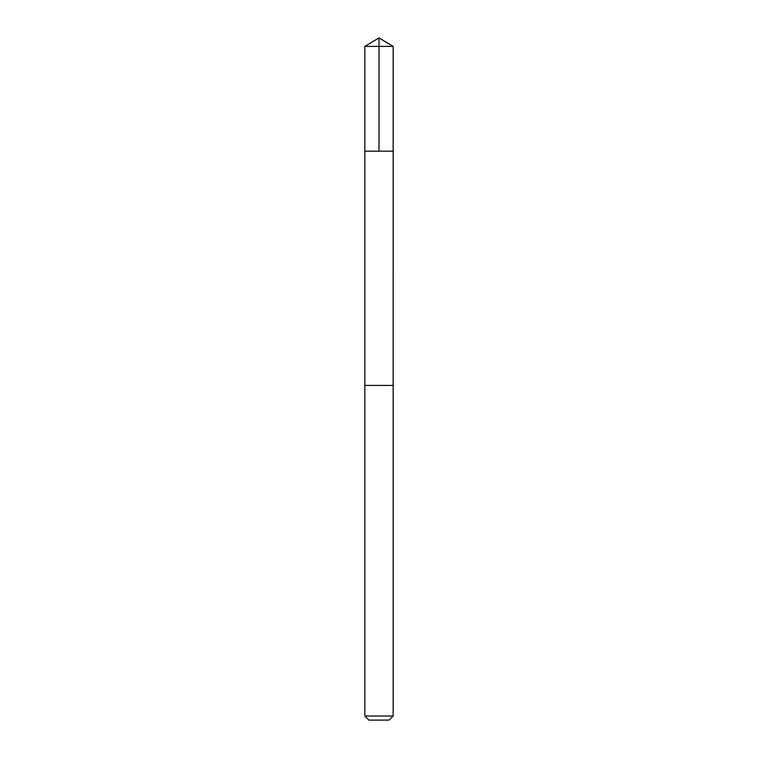 <?xml version="1.0" encoding="UTF-8"?>
<svg xmlns="http://www.w3.org/2000/svg" width="758" height="758" viewBox="0 0 758 758"><rect width="100%" height="100%" fill="white"/><g stroke="black" fill="none" stroke-linecap="round" stroke-linejoin="round"><path stroke-width="1.14" d="M364.844 151.174L393.156 151.174L393.156 46.409L364.844 46.409L364.844 151.174L393.156 151.174L393.146 385.434L364.854 385.434L364.844 151.174M390.323 385.434L364.844 385.434L364.844 716.016L393.156 716.016L393.156 385.434L390.323 385.434M393.156 716.016L389.072 720.1L368.928 720.1L364.844 716.016M364.844 46.409L379 37.9L379 151.174M379 37.9L393.156 46.409"/></g></svg>

